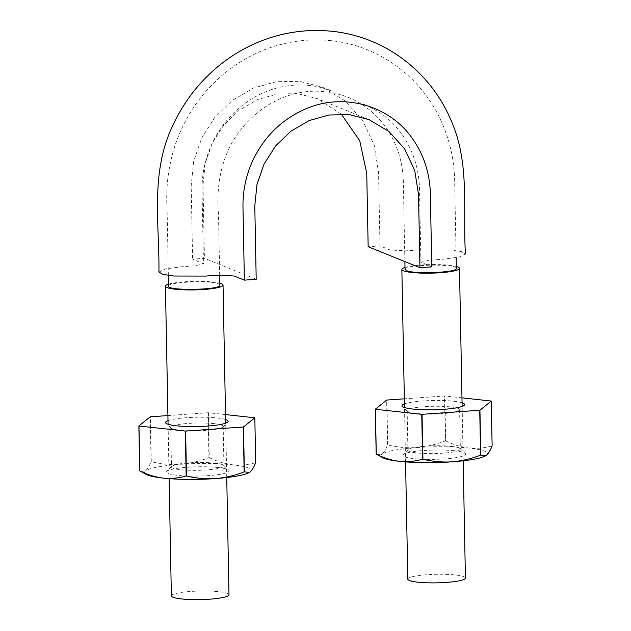 <?xml version="1.0" encoding="UTF-8"?>
<svg xmlns="http://www.w3.org/2000/svg" width="631" height="631" viewBox="0 0 631 631"><rect width="100%" height="100%" fill="white"/><g stroke="black" fill="none" stroke-linecap="round" stroke-linejoin="round"><path stroke-width="0.47" stroke-dasharray="3.15 2.37" d="M431.754 266.866L420.901 262.157L429.285 260.24L442 259.333L459.045 257.101L465.433 253.954L461.498 251.651L450.605 250.002L418.803 249.939L406.088 250.838L390.124 249.994L379.98 245.885L368.157 246.721M256.202 279.296L204.42 258.316L192.597 259.16L203.45 263.868L202.038 189.963C201.912 177.895 203.813 166.063 207.733 154.477C214.374 135.176 225.448 119.196 240.947 106.536C250.846 98.491 261.691 92.647 273.475 88.987C289.739 84.097 305.838 83.678 321.763 87.717L332.048 91.132L321.897 87.023L299.488 81.32L276.173 81.714L253.386 88.119L232.571 100.25L214.966 117.192L201.77 137.897L193.67 161.347L191.193 185.759L192.597 259.16M341.308 114.132L317.18 98.633L297.595 93.648L277.23 94.003L257.33 99.619L239.133 110.244L223.76 125.041L212.268 143.087L205.178 163.61L203.016 184.922L204.42 258.316M158.925 272.064L165.314 268.924L182.359 266.684L195.074 265.785L203.45 263.868M379.98 245.885L378.568 172.484L374.183 145.083L362.604 120.363L344.7 100.566L321.897 87.023M405.039 269.39C403.193 264.484 457.972 263.442 456.339 268.412M168.564 286.103C167.105 281.994 210.691 280.085 218.468 283.911L219.864 285.117M168.524 284.179A28.813 4.283 178.9 0 1 194.111 281.355A28.813 4.283 178.9 0 1 219.833 283.185M171.372 595.877A28.813 4.283 178.9 0 1 200.098 591.042A28.813 4.283 178.9 0 1 228.99 594.773M407.807 579.132A28.813 4.283 178.9 0 1 436.534 574.297A28.813 4.283 178.9 0 1 465.426 578.02M404.999 267.426A28.813 4.283 178.9 0 1 430.626 264.602A28.813 4.283 178.9 0 1 456.308 266.448M485.775 455.716A53.249 7.911 -1.1 0 0 486.556 455.18A53.249 7.911 -1.1 0 0 468.951 448.049A53.249 7.911 -1.1 0 0 416.634 447.568A53.249 7.911 -1.1 0 0 381.929 454.217A53.249 7.911 -1.1 0 0 382.875 457.743M454.659 450.786A31.321 4.654 -1.1 0 0 423.314 450.542A31.321 4.654 -1.1 0 0 403.264 454.596A31.321 4.654 -1.1 0 0 434.325 459.352A31.321 4.654 -1.1 0 0 465.189 453.405A31.321 4.654 -1.1 0 0 454.659 450.786M462.066 402.775A31.321 4.654 -1.1 0 0 453.705 401.237A31.321 4.654 -1.1 0 0 404.439 403.879M461.971 397.845L444.831 395.976A61.388 9.118 -1.1 0 0 444.516 395.976L404.345 398.816M377.062 454.683L381.929 454.217C383.853 452.537 385.715 449.461 387.505 444.997L386.637 400.093M444.831 395.976L445.699 440.88A61.388 9.118 -1.1 0 0 445.376 440.872C436.037 444.516 426.461 446.748 416.634 447.568C406.829 448.136 397.191 447.269 387.718 444.958A61.388 9.118 -1.1 0 0 387.505 444.997M387.718 444.958L386.85 400.054M445.376 440.872L444.516 395.976M445.699 440.88C453.279 444.666 461.032 447.063 468.951 448.049C476.87 448.783 484.561 448.073 492.022 445.928L491.163 401.024M451.244 446.393A26.234 3.896 -1.1 0 0 424.994 446.188A26.234 3.896 -1.1 0 0 408.202 449.58A26.234 3.896 -1.1 0 0 407.91 450.171A26.234 3.896 -1.1 0 0 434.215 453.563A26.234 3.896 -1.1 0 0 460.37 449.169A26.234 3.896 -1.1 0 0 460.062 448.586A26.234 3.896 -1.1 0 0 451.244 446.393M450.487 406.9A26.234 3.896 -1.1 0 0 422.407 406.845A26.234 3.896 -1.1 0 0 407.153 410.678A26.234 3.896 -1.1 0 0 407.46 411.262A26.234 3.896 -1.1 0 0 433.458 414.07A26.234 3.896 -1.1 0 0 459.329 410.26A26.234 3.896 -1.1 0 0 459.613 409.677A26.234 3.896 -1.1 0 0 450.487 406.9M249.34 472.461A53.249 7.911 -1.1 0 0 250.113 471.933A53.249 7.911 -1.1 0 0 232.508 464.795A53.249 7.911 -1.1 0 0 180.198 464.313A53.249 7.911 -1.1 0 0 145.485 470.963A53.249 7.911 -1.1 0 0 146.431 474.488M218.216 467.532A31.321 4.654 -1.1 0 0 186.879 467.295A31.321 4.654 -1.1 0 0 166.829 471.341A31.321 4.654 -1.1 0 0 197.889 476.097A31.321 4.654 -1.1 0 0 228.745 470.15A31.321 4.654 -1.1 0 0 218.216 467.532M225.63 419.52A31.321 4.654 -1.1 0 0 217.269 417.982A31.321 4.654 -1.1 0 0 168.004 420.625M225.535 414.591L208.396 412.721A61.388 9.118 -1.1 0 0 208.072 412.721L167.909 415.569M140.618 471.428L145.485 470.963C147.417 469.283 149.279 466.206 151.061 461.75L150.202 416.846M208.396 412.721L209.255 457.625A61.388 9.118 -1.1 0 0 208.94 457.625C199.601 461.261 190.026 463.493 180.198 464.313C170.394 464.889 160.747 464.022 151.274 461.703A61.388 9.118 -1.1 0 0 151.061 461.75M151.274 461.703L150.415 416.807M208.94 457.625L208.072 412.721M209.255 457.625C216.843 461.419 224.597 463.809 232.508 464.795C240.435 465.528 248.125 464.826 255.587 462.673L254.727 417.769M214.808 463.138A26.234 3.896 -1.1 0 0 188.551 462.933A26.234 3.896 -1.1 0 0 171.758 466.333A26.234 3.896 -1.1 0 0 171.474 466.924A26.234 3.896 -1.1 0 0 197.779 470.316A26.234 3.896 -1.1 0 0 223.934 465.915A26.234 3.896 -1.1 0 0 223.626 465.331A26.234 3.896 -1.1 0 0 214.808 463.138M214.051 423.646A26.234 3.896 -1.1 0 0 185.971 423.59A26.234 3.896 -1.1 0 0 170.717 427.432A26.234 3.896 -1.1 0 0 171.025 428.007A26.234 3.896 -1.1 0 0 197.022 430.823A26.234 3.896 -1.1 0 0 222.893 427.013A26.234 3.896 -1.1 0 0 223.177 426.422A26.234 3.896 -1.1 0 0 214.051 423.646M368.961 119.614L317.18 98.633M420.901 262.157L419.481 188.251C419.142 176.254 416.823 164.825 412.532 153.964C405.362 136.115 394.083 122.083 378.695 111.868L363.527 103.886M219.675 275.1L218.515 214.721C216.102 187.533 220.266 154.816 241.681 128.558C252.581 115.118 265.612 105.101 280.779 98.515C302.777 89.176 325.17 88.75 347.965 97.237C363.062 103.421 375.563 113.264 385.462 126.76C396.654 142.543 402.617 160.708 403.343 181.239L404.889 261.605M168.359 275.416L167.081 208.995C165.756 188.527 168.083 168.374 174.069 148.553C178.518 134.222 184.851 120.789 193.062 108.256C201.486 95.518 211.495 84.278 223.082 74.537C246.981 54.613 274.028 43.239 304.221 40.416C336.812 37.781 366.572 45.598 393.499 63.865C417.43 80.587 434.649 102.892 445.17 130.775C451.039 146.534 454.194 162.94 454.643 179.993L456.134 257.685M226.742 477.541L225.693 423.164M169.116 478.645L168.075 424.269M463.178 460.796L462.137 406.419M405.559 461.9L404.51 407.523M408.202 449.58L403.264 454.596M460.062 448.586L465.189 453.405M407.153 410.678L407.91 450.171M459.613 409.677L460.37 449.169M459.329 410.26L464.266 405.252M407.46 411.262L402.341 406.443M171.758 466.333L166.829 471.341M223.626 465.331L228.745 470.15M170.717 427.432L171.474 466.924M223.177 426.422L223.934 465.915M222.893 427.013L227.823 421.997M171.025 428.007L165.906 423.188"/><path stroke-width="0.95" d="M419.938 267.702L418.527 194.309L414.685 170.354L404.55 148.719L388.909 131.453L368.961 119.614L349.377 114.629L329.011 114.984L309.111 120.6L290.915 131.224L275.542 146.021L264.05 164.068L256.959 184.591L254.79 205.903L256.202 279.296L244.378 280.14L242.974 206.739C242.754 191.114 245.893 176.002 252.376 161.402C263.876 136.848 281.718 119.314 305.917 108.784C343.122 92.686 387.899 104.864 411.349 137.03C423.385 153.483 429.719 172.295 430.35 193.465L431.754 266.866L419.938 267.702L368.157 246.721L366.745 173.328L359.725 140.697L341.308 114.132M244.378 280.14L234.235 276.023L218.271 275.187L205.556 276.086L173.754 276.023L162.861 274.375L158.925 272.064C159.611 223.816 149.594 170.938 174.069 122.927C183.976 102.301 197.456 84.507 214.501 69.536C228.28 57.453 243.558 48.043 260.335 41.283C285.575 31.4 311.399 28.308 337.806 31.992C361.003 35.454 382.118 44.02 401.15 57.689C427.234 76.753 445.502 101.914 455.961 133.188C468.715 171.932 462.98 213.743 465.433 253.954M456.134 257.685L456.339 268.412C457.798 272.521 414.212 274.43 406.435 270.596L405.039 269.39L404.889 261.605M219.675 275.1L219.864 285.117C221.71 290.023 166.931 291.072 168.564 286.103L168.359 275.416M219.833 283.185A28.813 4.283 178.9 0 1 223.043 285.078A28.813 4.283 178.9 0 1 199.104 289.755A28.813 4.283 178.9 0 1 167.041 287.555A28.813 4.283 178.9 0 1 165.425 286.182A28.813 4.283 178.9 0 1 168.524 284.179M226.742 477.541L228.99 594.773A28.813 4.283 178.9 0 1 205.051 599.45A28.813 4.283 178.9 0 1 172.989 597.249A28.813 4.283 178.9 0 1 171.372 595.877L169.116 478.645M463.178 460.796L465.426 578.02A28.813 4.283 178.9 0 1 441.487 582.705A28.813 4.283 178.9 0 1 409.424 580.504A28.813 4.283 178.9 0 1 407.807 579.132L405.559 461.9M456.308 266.448A28.813 4.283 178.9 0 1 459.486 268.333A28.813 4.283 178.9 0 1 435.548 273.01A28.813 4.283 178.9 0 1 403.485 270.809A28.813 4.283 178.9 0 1 401.86 269.437A28.813 4.283 178.9 0 1 404.999 267.426M479.726 410.237L480.585 455.14C471.223 458.784 461.647 461.016 451.843 461.829A53.249 7.911 -1.1 0 1 399.533 461.348C391.606 460.354 383.853 457.964 376.273 454.178A61.388 9.118 -1.1 0 1 376.171 454.131L382.875 457.743A53.249 7.911 -1.1 0 0 399.533 461.348C407.445 462.081 415.135 461.371 422.604 459.226A61.388 9.118 -1.1 0 0 422.928 459.226L422.06 414.322L479.726 410.237A61.388 9.118 -1.1 0 0 479.939 410.197L491.265 401.064A61.388 9.118 -1.1 0 0 491.163 401.024L461.971 397.845M485.775 455.716A53.249 7.911 -1.1 0 1 485.681 455.771A53.249 7.911 -1.1 0 1 451.843 461.829C442.015 462.405 432.377 461.537 422.928 459.226M491.265 401.064L492.133 445.967C490.334 450.439 488.481 453.508 486.556 455.18L485.823 455.685L480.798 455.101L479.939 410.197M404.439 403.879A31.321 4.654 -1.1 0 0 402.341 406.443A31.321 4.654 -1.1 0 0 433.379 409.795A31.321 4.654 -1.1 0 0 464.266 405.252A31.321 4.654 -1.1 0 0 462.066 402.775M404.345 398.816L386.85 400.054A61.388 9.118 -1.1 0 0 386.637 400.093L375.311 409.227A61.388 9.118 -1.1 0 0 375.413 409.274L421.745 414.322A61.388 9.118 -1.1 0 0 422.06 414.322M376.273 454.178L375.413 409.274M376.171 454.131L375.311 409.227M422.604 459.226L421.745 414.322M243.282 426.99L244.15 471.885C234.787 475.537 225.212 477.762 215.408 478.582A53.249 7.911 -1.1 0 1 163.09 478.093C155.163 477.099 147.417 474.709 139.837 470.923A61.388 9.118 -1.1 0 1 139.735 470.876L146.431 474.488A53.249 7.911 -1.1 0 0 163.09 478.093C171.001 478.826 178.699 478.124 186.169 475.971A61.388 9.118 -1.1 0 0 186.484 475.971L185.624 431.068L243.282 426.99A61.388 9.118 -1.1 0 0 243.495 426.942L254.829 417.817A61.388 9.118 -1.1 0 0 254.727 417.769L225.535 414.591M249.34 472.461A53.249 7.911 -1.1 0 1 249.245 472.516A53.249 7.911 -1.1 0 1 215.408 478.582C205.58 479.15 195.933 478.282 186.484 475.971M254.829 417.817L255.689 462.712C253.899 467.185 252.037 470.261 250.113 471.933L249.387 472.438L244.363 471.846L243.495 426.942M168.004 420.625A31.321 4.654 -1.1 0 0 165.906 423.188A31.321 4.654 -1.1 0 0 196.943 426.548A31.321 4.654 -1.1 0 0 227.823 421.997A31.321 4.654 -1.1 0 0 225.63 419.52M167.909 415.569L150.415 416.807A61.388 9.118 -1.1 0 0 150.202 416.846L138.867 425.98A61.388 9.118 -1.1 0 0 138.978 426.02L185.301 431.068A61.388 9.118 -1.1 0 0 185.624 431.068M139.837 470.923L138.978 426.02M139.735 470.876L138.867 425.98M186.169 475.971L185.301 431.068M225.693 423.164L223.043 285.078M168.075 424.269L165.425 286.182M462.137 406.419L459.486 268.333M404.51 407.523L401.86 269.437"/></g></svg>
